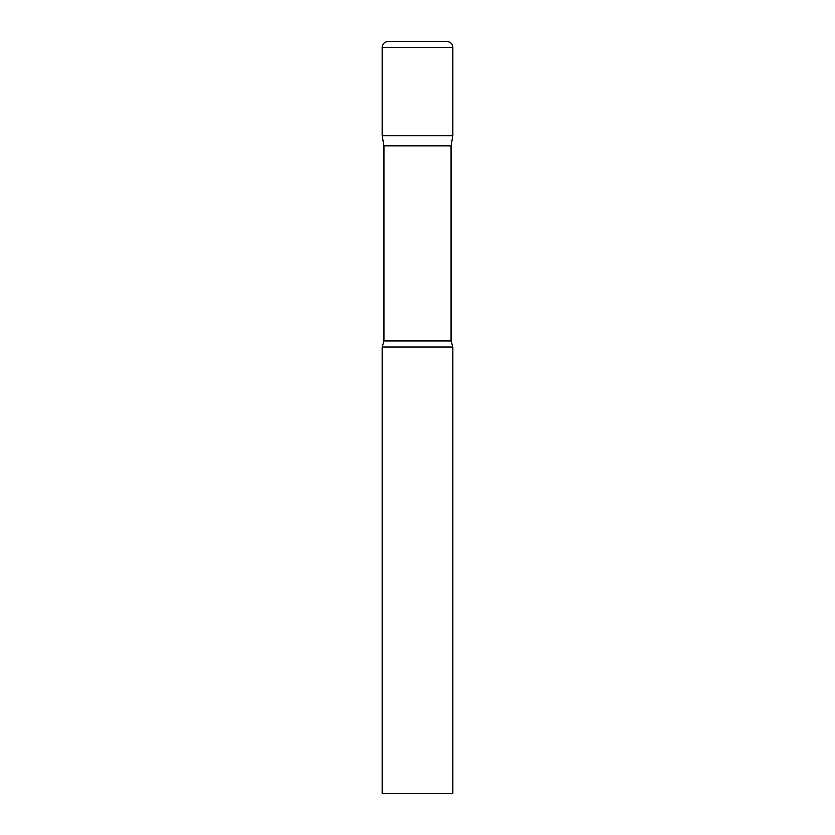 <?xml version="1.0" encoding="UTF-8"?>
<svg xmlns="http://www.w3.org/2000/svg" width="835" height="835" viewBox="0 0 835 835"><rect width="100%" height="100%" fill="white"/><g stroke="black" fill="none" stroke-linecap="round" stroke-linejoin="round"><path stroke-width="0.63" stroke-dasharray="4.17 3.13" d="M447.09 41.75L387.91 41.75M452.727 135.688L382.273 135.688L452.727 135.688M384.058 145.812L450.942 145.812M382.273 347.047L452.727 347.047M382.273 793.25L452.727 793.25M452.727 47.386L382.273 47.386M384.058 340.962L450.942 340.962"/><path stroke-width="1.25" d="M450.942 145.812L450.942 340.962L384.058 340.962L384.058 145.812L450.942 145.812L452.727 135.688L382.273 135.688L452.727 135.688L452.727 47.386A5.636 5.636 0 0 0 447.09 41.75L387.91 41.75A5.636 5.636 0 0 0 382.273 47.386L452.727 47.386M384.058 145.812L382.273 135.688L382.273 47.386M417.5 347.047L382.273 347.047L382.273 793.25L452.727 793.25L452.727 347.047L417.5 347.047M384.058 340.962L382.273 347.047M450.942 340.962L452.727 347.047"/></g></svg>
